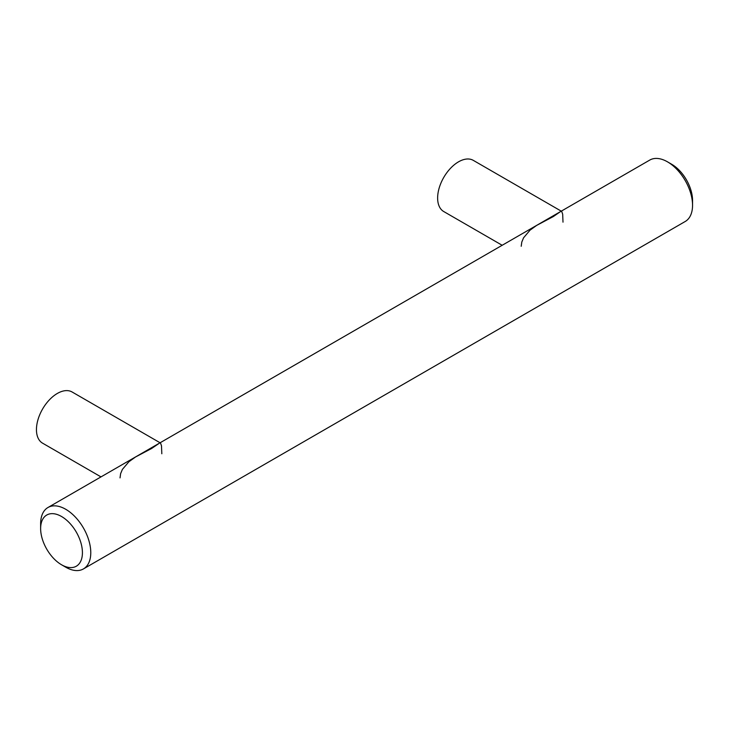 <?xml version="1.0" encoding="UTF-8"?>
<svg xmlns="http://www.w3.org/2000/svg" width="729" height="729" viewBox="0 0 729 729"><rect width="100%" height="100%" fill="white"/><g stroke="black" fill="none" stroke-linecap="round" stroke-linejoin="round"><path stroke-width="1.09" d="M160.088 442.776L72.116 391.992A29.552 17.059 120 0 0 49.344 399.902A29.552 17.059 120 0 0 36.45 429.645A29.552 17.059 120 0 0 42.574 443.168L100.985 476.894M161.82 453.766L161.492 445.82L160.517 443.022M159.323 443.214L151.65 448.463L135.466 457.019L128.851 461.794L122.381 469.43L120.613 473.668L120.03 477.896M561.266 211.155L473.303 160.371A29.552 17.059 120 0 0 450.531 168.281A29.552 17.059 120 0 0 437.628 198.024A29.552 17.059 120 0 0 443.751 211.547L502.172 245.281M562.998 222.154L562.679 214.198L561.694 211.401M560.51 211.601L553.338 216.549L536.653 225.398L530.029 230.173L523.559 237.818L521.8 242.046L521.208 246.274M40.633 528.561L40.633 523.741A35.457 20.476 60 0 1 47.977 507.502A35.457 20.476 60 0 1 75.297 517.007A35.457 20.476 60 0 1 90.779 552.691A35.457 20.476 60 0 1 83.434 568.921A35.457 20.476 60 0 1 65.701 567.171L61.528 564.756A29.552 17.059 60 0 1 40.633 528.561A29.552 17.059 60 0 1 61.528 516.496A29.552 17.059 60 0 1 82.423 552.691A29.552 17.059 60 0 1 61.528 564.756M47.977 507.502L649.749 160.079A35.457 20.476 60 0 1 667.472 161.829A35.457 20.476 60 0 1 692.55 205.259A35.457 20.476 60 0 1 685.205 221.498L83.434 568.921M667.472 161.829L671.655 164.244A29.552 17.059 60 0 1 692.55 200.439L692.55 205.259"/></g></svg>
